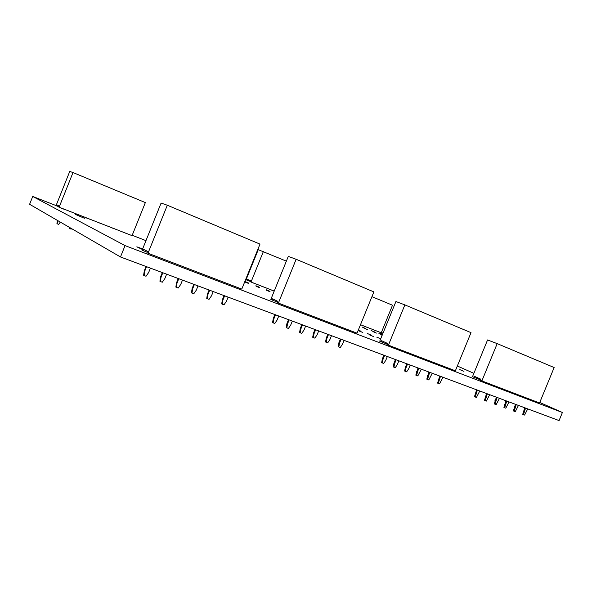 <?xml version="1.0" encoding="UTF-8"?>
<svg xmlns="http://www.w3.org/2000/svg" width="592" height="592" viewBox="0 0 592 592"><rect width="100%" height="100%" fill="white"/><g stroke="black" fill="none" stroke-linecap="round" stroke-linejoin="round"><path stroke-width="0.89" d="M58.697 206.704L56.055 205.616L69.752 171.421L73.008 172.546L145.351 202.59L132.053 235.638L59.119 207.2L73.008 172.546M56.558 205.875L56.95 204.899L59 205.949L58.601 206.934L59.119 207.2M61.265 208.118L62.153 208.517M57.394 220.394L56.936 223.68L58.667 224.383L60.325 222.096M57.639 220.535L57.18 223.82M65.372 209.797L61.272 208.095M69.841 227.609L69.708 228.571L71.173 229.126L71.551 228.601M69.59 227.461L69.708 228.571M98.176 222.503L99.034 222.888M86.062 217.782L86.935 218.174M114.064 228.667L110.948 227.535M360.506 324.712L381.248 332.8L392.503 305.22L371.931 296.673M363.984 326.103L364.746 326.458M480.438 379.857L472.49 376.712L487.571 339.949L497.184 343.626L554.142 367.528L539.549 402.974L481.873 380.922L497.184 343.626M474.037 377.407L474.466 376.349L480.726 379.146L480.29 380.212L481.873 380.922M476.627 389.825L474.51 396.64L475.243 396.988L476.434 397.424L479.757 390.994M477.389 390.106L475.243 396.988M487.349 393.821L485.218 400.643L486.387 401.073L489.673 394.694M486.58 393.539L484.478 400.296L485.218 400.643M505.997 400.784L503.918 407.422L504.665 407.77L505.797 408.184L509.024 401.909M506.774 401.073L504.665 407.77M496.37 397.188L494.283 403.885L495.023 404.24L496.17 404.662L499.433 398.335M497.139 397.476L495.023 404.24M515.462 404.314L513.397 410.892L514.152 411.248L515.255 411.655L518.459 405.431M516.239 404.602L514.152 411.248M525.555 408.08L523.476 414.666L524.571 415.066L527.738 408.894M524.778 407.784L522.721 414.311L523.476 414.666M475.946 393.613L475.213 393.266M485.921 397.299L485.181 396.951M505.368 404.484L504.621 404.136M495.726 400.917L494.979 400.569M514.848 407.992L514.1 407.636M524.179 411.44L523.417 411.085M147.179 252.259L142.124 250.194L161.098 203.071L167.321 205.232L259.992 244.111L241.78 289.088L147.985 253.228L167.321 205.232M143.086 250.69L143.627 249.343L147.541 251.348L146.994 252.71L147.985 253.228M146.039 266.496L144.285 270.862L143.627 275.265L144.085 275.539L146.024 276.249L148.629 272.564L150.412 268.124M146.535 266.681L144.744 271.129L144.085 275.539M162.83 272.757L161.054 277.16L160.388 281.518L162.289 282.214L164.857 278.566L166.626 274.177M162.319 272.564L160.573 276.886L159.914 281.237L160.388 281.518M193.836 284.323L192.126 288.548L191.46 292.803L191.971 293.092L193.791 293.758L196.285 290.176L198.017 285.884M194.376 284.53L192.637 288.837L191.971 293.092M178.244 278.506L176.52 282.784L175.854 287.083L176.349 287.364L178.207 288.052L180.738 284.434L182.491 280.09M178.769 278.706L177.015 283.057L176.349 287.364M209.102 290.021L207.407 294.202L206.734 298.405L207.259 298.701L209.043 299.352L211.507 295.808L213.224 291.56M209.657 290.228L207.94 294.49L207.259 298.701M224.62 295.815L222.918 300.026L222.237 304.192L223.983 304.828L226.41 301.321L228.112 297.11M224.05 295.6L222.377 299.737L221.697 303.896L222.237 304.192M144.744 271.129L144.285 270.862M161.054 277.16L160.573 276.886M192.637 288.837L192.126 288.548M177.015 283.057L176.52 282.784M207.94 294.49L207.407 294.202M222.918 300.026L222.377 299.737M387.101 344.13L379.731 341.199L395.922 301.52L404.861 304.887L471.01 332.645L455.381 370.792L388.404 345.188L404.861 304.887M381.159 341.858L381.625 340.718L387.412 343.367L386.939 344.514L388.404 345.188M383.875 355.222L382.358 358.937L381.655 362.6L382.336 362.933L383.72 363.436L385.799 360.284L387.338 356.517M384.578 355.489L383.039 359.27L382.336 362.933M396.166 359.81L394.635 363.555L393.932 367.188L395.286 367.684L397.343 364.554L398.875 360.817M395.449 359.544L393.946 363.222L393.251 366.848L393.932 367.188M417.989 367.95L415.806 375.113L416.509 375.461L417.811 375.935L421.326 369.193M418.714 368.217L416.509 375.461M406.822 363.784L405.328 367.425L404.632 371.021L405.32 371.362L406.652 371.85L408.687 368.749L410.197 365.042M407.54 364.05L406.023 367.765L405.32 371.362M428.956 372.042L426.788 379.139L427.491 379.487L428.778 379.96L432.256 373.271M429.688 372.316L427.491 379.487M440.47 376.334L438.287 383.438L439.545 383.905L442.986 377.274M439.73 376.061L437.577 383.098L438.287 383.438M383.039 359.27L382.358 358.937M394.635 363.555L393.946 363.222M417.212 371.902L416.509 371.561M406.023 367.765L405.328 367.425M428.194 375.957L427.491 375.617M438.99 379.946L438.272 379.605M250.268 281.444L246.065 279.75L258.253 249.669L286.365 261.146M246.886 280.127L247.234 279.261L250.542 280.778L250.187 281.644L251.023 282.029L263.351 251.585M251.023 282.029L274.222 291.072M254.693 283.509L251.97 282.502M260.887 285.921L261.664 286.276M270.448 289.651L271.225 290.006M277.271 302.053L270.818 299.471L288.289 256.403L296.148 259.289L373.878 291.9L357.057 333.17L278.373 303.082L296.148 259.289M272.061 300.063L272.564 298.827L277.604 301.224L277.1 302.475L278.373 303.082M274.888 314.567L273.267 318.555L272.579 322.551L273.171 322.862L274.799 323.461L277.108 320.057L278.758 316.01M275.509 314.796L273.859 318.859L273.171 322.862M289.148 319.88L287.512 323.905L286.824 327.864L288.415 328.449L290.702 325.082L292.33 321.071M288.511 319.643L286.913 323.595L286.217 327.554L286.824 327.864M314.974 329.515L313.397 333.385L312.702 337.262L313.331 337.581L314.863 338.143L317.083 334.835L318.688 330.906M315.625 329.759L314.019 333.703L313.331 337.581M301.868 324.631L300.285 328.538L299.589 332.452L300.203 332.771L301.765 333.348L304.022 330.01L305.635 326.037M302.519 324.867L300.899 328.856L300.203 332.771M327.82 334.31L326.259 338.143L325.563 341.976L326.199 342.302L327.702 342.849L329.899 339.571L331.483 335.679M328.486 334.561L326.895 338.461L326.199 342.302M341.096 339.268L339.527 343.131L338.824 346.927L340.304 347.474L342.472 344.218L344.041 340.363M340.422 339.016L338.876 342.812L338.18 346.601L338.824 346.927M273.859 318.859L273.267 318.555M287.512 323.905L286.913 323.595M314.019 333.703L313.397 333.385M300.899 328.856L300.285 328.538M326.895 338.461L326.259 338.143M339.527 343.131L338.876 342.812M457.335 366.011L473.874 373.33M539.749 402.479L562.4 412.498L125.053 245.613L32.73 196.463L56.07 205.572M125.053 245.613L120.487 256.965L559.07 420.579L562.4 412.498M120.487 256.965L29.6 204.284L32.73 196.463M132.201 235.276L145.965 240.648M245.643 279.542L246.08 279.713M381.374 332.497L383.024 333.141M372.975 329.581L375.358 330.558M363.984 326.096L367.173 327.369M382.647 334.066L380.19 333.17L382.558 334.273M382.299 334.909L378.924 333.577L382.262 334.998M371.051 330.491L374.477 331.942L371.051 330.491M362.186 327.043L365.612 328.501L362.186 327.043M382.188 335.19L380.952 334.739L382.143 335.287M372.967 331.609L376.453 333.089L372.967 331.609M363.984 328.116L367.462 329.596L363.984 328.116M270.455 289.636L274.177 291.19M260.887 285.906L264.365 287.275M266.274 289.769L269.7 291.227L266.274 289.769M459.792 369.6L463.965 371.384L459.792 369.6M528.286 398.668L531.897 400.044M518.992 395.108L522.662 396.514M509.534 391.497L513.271 392.925M499.922 387.819L503.718 389.277M490.146 384.082L494.009 385.562M480.304 380.19L484.138 381.788M380.745 338.72L376.764 337.151L380.693 338.839M367.299 333.474L371.399 335.227L367.299 333.474M358.271 330.195L360.698 331.106L358.33 330.04M380.582 339.127L379.169 338.617L380.523 339.26M443.364 366.196L447.537 367.795M432.604 362.082L436.852 363.71M421.652 357.894L425.974 359.551M369.541 334.872L373.722 336.67L369.541 334.872M358.101 330.595L362.844 332.482L358.145 330.499M410.5 353.631L414.903 355.318M399.141 349.295L403.633 351.004M386.983 344.529L392.148 346.616M255.892 285.736L259.318 287.194L255.892 285.736M244.829 281.548L248.781 283.102L244.866 281.459M266.615 290.309L270.1 291.797L266.615 290.309M256.07 286.217L259.548 287.697L256.07 286.217M244.688 281.903L248.832 283.538L244.725 281.814M122.722 232.012L125.77 233.233M98.183 222.481L102.187 224.035M86.069 217.76L90.117 219.329M74.681 213.283L77.863 214.548M75.695 214.556L84.441 218.278L75.695 214.556M344.189 328.249L349.065 330.114M331.594 323.432L336.574 325.334M318.762 318.526L323.831 320.464M305.672 313.523L310.844 315.499M292.33 308.417L297.606 310.437M278.714 303.215L284.093 305.272M227.92 283.79L233.707 286.003M212.979 278.077L218.892 280.342M142.642 248.892L136.819 246.842L142.413 249.476M197.728 272.246L203.759 274.555M182.144 266.289L188.308 268.65M166.234 260.206L172.524 262.611M149.968 253.983L156.399 256.447"/></g></svg>

